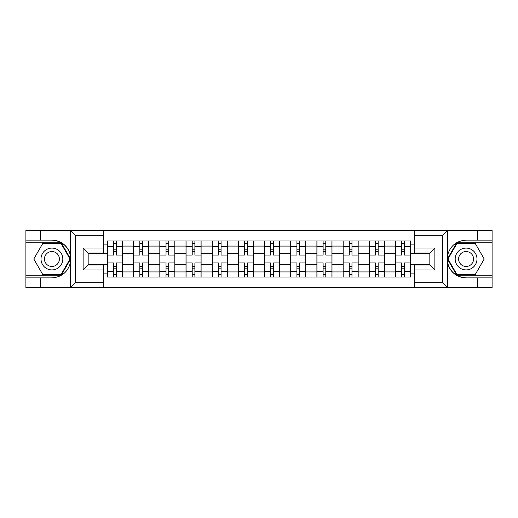 <?xml version="1.0" encoding="UTF-8"?>
<svg xmlns="http://www.w3.org/2000/svg" width="518" height="518" viewBox="0 0 518 518"><rect width="100%" height="100%" fill="white"/><g stroke="black" fill="none" stroke-linecap="round" stroke-linejoin="round"><path stroke-width="0.78" d="M442.087 287.781L492.1 287.781L492.1 242.806L456.74 242.806L447.39 259L456.74 275.194L492.1 275.194M103.263 287.781L414.737 287.781L414.737 264.957L429.836 264.957L429.836 253.043L414.737 253.043L414.737 230.219L103.263 230.219L103.263 253.043L88.164 253.043L88.164 264.957L103.263 264.957L103.263 287.781L70.137 287.781L75.324 282.744L103.263 282.744M70.137 287.781L25.9 287.781L25.9 277.881L40.333 277.881L40.333 287.781L75.913 287.781M75.913 230.219L25.9 230.219L25.9 275.194L61.26 275.194L70.61 259L61.26 242.806L25.9 242.806M414.737 230.219L492.1 230.219L492.1 240.119L477.667 240.119L477.667 230.219L442.087 230.219M133.638 277.039L133.638 246.076L122.565 246.076L122.565 277.039M122.565 246.076L122.565 240.961M133.638 246.076L133.638 240.961M148.744 240.961L148.744 277.039M159.822 277.039L159.822 240.961M174.922 240.961L174.922 277.039M186.001 277.039L186.001 240.961M201.101 240.961L201.101 277.039M212.179 277.039L212.179 240.961M227.285 240.961L227.285 277.039M238.358 277.039L238.358 240.961M253.464 240.961L253.464 277.039M264.536 277.039L264.536 240.961M279.642 240.961L279.642 277.039M290.715 277.039L290.715 240.961M305.821 240.961L305.821 277.039M316.899 277.039L316.899 240.961M331.999 240.961L331.999 277.039M343.078 277.039L343.078 240.961M358.178 240.961L358.178 277.039M369.256 277.039L369.256 240.961M384.362 240.961L384.362 277.039M395.435 277.039L395.435 240.961M395.435 264.199L384.362 264.199M369.256 264.199L358.178 264.199M343.078 264.199L331.999 264.199M316.899 264.199L305.821 264.199M290.715 264.199L279.642 264.199M264.536 264.199L253.464 264.199M238.358 264.199L227.285 264.199M212.179 264.199L201.101 264.199M186.001 264.199L174.922 264.199M159.822 264.199L148.744 264.199M133.638 264.199L122.565 264.199M395.435 253.801L384.362 253.801M369.256 253.801L358.178 253.801M343.078 253.801L331.999 253.801M316.899 253.801L305.821 253.801M290.715 253.801L279.642 253.801M264.536 253.801L253.464 253.801M238.358 253.801L227.285 253.801M212.179 253.801L201.101 253.801M186.001 253.801L174.922 253.801M159.822 253.801L148.744 253.801M133.638 253.801L122.565 253.801M88.164 264.199L107.459 264.199L107.459 253.801L88.164 253.801M103.263 244.904L107.459 244.904L107.459 253.801M429.836 253.801L410.541 253.801L410.541 240.961L107.459 240.961L107.459 244.904M410.541 244.904L414.737 244.904M414.737 273.096L410.541 273.096L410.541 264.199L429.836 264.199M107.459 264.199L107.459 277.039L410.541 277.039L410.541 273.096M107.459 273.096L103.263 273.096M410.541 253.801L410.541 264.199M116.356 274.521L113.669 274.521M113.669 243.479L116.356 243.479M142.534 274.521L139.847 274.521M139.847 243.479L142.534 243.479M168.713 274.521L166.025 274.521M166.025 243.479L168.713 243.479M194.891 274.521L192.21 274.521M192.21 243.479L194.891 243.479M221.076 274.521L218.389 274.521M218.389 243.479L221.076 243.479M247.254 274.521L244.567 274.521M244.567 243.479L247.254 243.479M273.433 274.521L270.746 274.521M270.746 243.479L273.433 243.479M299.611 274.521L296.924 274.521M296.924 243.479L299.611 243.479M325.79 274.521L323.109 274.521M323.109 243.479L325.79 243.479M351.975 274.521L349.287 274.521M349.287 243.479L351.975 243.479M378.153 274.521L375.466 274.521M375.466 243.479L378.153 243.479M404.331 274.521L401.644 274.521M401.644 243.479L404.331 243.479M122.481 277.039L122.481 255.057L116.356 255.057L116.356 240.961M113.669 240.961L113.669 255.057L107.543 255.057L107.543 240.961M122.481 255.057L122.481 240.961M107.543 277.039L107.543 262.943L113.669 262.943L113.669 277.039M116.356 277.039L116.356 262.943L122.481 262.943M113.669 251.366L116.356 251.366M107.543 262.943L107.543 255.057M116.356 266.634L113.669 266.634M116.356 274.857L113.669 274.857M113.669 268.816L116.356 268.816M116.356 249.184L113.669 249.184M113.669 243.143L116.356 243.143M40.333 277.881L51.91 277.881C61.661 277.149 67.832 272.073 70.435 262.652L70.435 255.348C67.832 245.927 61.661 240.851 51.91 240.119L25.9 240.119M25.9 277.881L25.9 275.194M103.263 235.256L75.324 235.256L70.137 230.219L40.333 230.219L40.333 240.119M70.137 230.219L103.263 230.219M51.91 240.119A18.881 18.881 0 0 1 70.435 262.652L70.435 287.632M88.164 253.043L83.126 248.005L103.263 248.005M103.263 269.995L83.126 269.995L88.164 264.957M447.863 230.219L442.676 235.256L414.737 235.256M477.667 240.119L466.09 240.119C456.339 240.851 450.168 245.927 447.565 255.348L447.565 262.652C450.168 272.073 456.339 277.149 466.09 277.881L492.1 277.881M492.1 240.119L492.1 242.806M414.737 282.744L442.676 282.744L447.863 287.781L477.667 287.781L477.667 277.881M447.863 287.781L414.737 287.781M466.09 277.881A18.881 18.881 0 0 1 447.565 255.348L447.565 230.368M429.836 264.957L434.874 269.995L414.737 269.995M414.737 248.005L434.874 248.005L429.836 253.043M41.006 259A10.91 10.91 0 0 0 51.91 269.91A10.91 10.91 0 0 0 62.82 259A10.91 10.91 0 0 0 51.91 248.09A10.91 10.91 0 0 0 41.006 259M44.444 259A7.466 7.466 0 0 0 51.91 266.466A7.466 7.466 0 0 0 59.382 259A7.466 7.466 0 0 0 51.91 251.534A7.466 7.466 0 0 0 44.444 259M60.969 243.311L70.027 259L60.969 274.689L42.852 274.689L33.793 259L42.852 243.311L60.969 243.311M455.18 259A10.91 10.91 0 0 0 466.09 269.91A10.91 10.91 0 0 0 476.994 259A10.91 10.91 0 0 0 466.09 248.09A10.91 10.91 0 0 0 455.18 259M458.618 259A7.466 7.466 0 0 0 466.09 266.466A7.466 7.466 0 0 0 473.556 259A7.466 7.466 0 0 0 466.09 251.534A7.466 7.466 0 0 0 458.618 259M475.148 243.311L484.207 259L475.148 274.689L457.031 274.689L447.973 259L457.031 243.311L475.148 243.311M148.66 277.039L148.66 255.057L142.534 255.057L142.534 240.961M139.847 240.961L139.847 255.057L133.722 255.057L133.722 240.961M148.66 255.057L148.66 240.961M133.722 277.039L133.722 262.943L139.847 262.943L139.847 277.039M142.534 277.039L142.534 262.943L148.66 262.943M139.847 251.366L142.534 251.366M133.722 262.943L133.722 255.057M142.534 266.634L139.847 266.634M142.534 274.857L139.847 274.857M139.847 268.816L142.534 268.816M142.534 249.184L139.847 249.184M139.847 243.143L142.534 243.143M174.838 277.039L174.838 255.057L168.713 255.057L168.713 240.961M166.025 240.961L166.025 255.057L159.9 255.057L159.9 240.961M174.838 255.057L174.838 240.961M159.9 277.039L159.9 262.943L166.025 262.943L166.025 277.039M168.713 277.039L168.713 262.943L174.838 262.943M166.025 251.366L168.713 251.366M159.9 262.943L159.9 255.057M168.713 266.634L166.025 266.634M168.713 274.857L166.025 274.857M166.025 268.816L168.713 268.816M168.713 249.184L166.025 249.184M166.025 243.143L168.713 243.143M201.016 277.039L201.016 255.057L194.891 255.057L194.891 240.961M192.21 240.961L192.21 255.057L186.085 255.057L186.085 240.961M201.016 255.057L201.016 240.961M186.085 277.039L186.085 262.943L192.21 262.943L192.21 277.039M194.891 277.039L194.891 262.943L201.016 262.943M192.21 251.366L194.891 251.366M186.085 262.943L186.085 255.057M194.891 266.634L192.21 266.634M194.891 274.857L192.21 274.857M192.21 268.816L194.891 268.816M194.891 249.184L192.21 249.184M192.21 243.143L194.891 243.143M227.201 277.039L227.201 255.057L221.076 255.057L221.076 240.961M218.389 240.961L218.389 255.057L212.263 255.057L212.263 240.961M227.201 255.057L227.201 240.961M212.263 277.039L212.263 262.943L218.389 262.943L218.389 277.039M221.076 277.039L221.076 262.943L227.201 262.943M218.389 251.366L221.076 251.366M212.263 262.943L212.263 255.057M221.076 266.634L218.389 266.634M221.076 274.857L218.389 274.857M218.389 268.816L221.076 268.816M221.076 249.184L218.389 249.184M218.389 243.143L221.076 243.143M253.38 277.039L253.38 255.057L247.254 255.057L247.254 240.961M244.567 240.961L244.567 255.057L238.442 255.057L238.442 240.961M253.38 255.057L253.38 240.961M238.442 277.039L238.442 262.943L244.567 262.943L244.567 277.039M247.254 277.039L247.254 262.943L253.38 262.943M244.567 251.366L247.254 251.366M238.442 262.943L238.442 255.057M247.254 266.634L244.567 266.634M247.254 274.857L244.567 274.857M244.567 268.816L247.254 268.816M247.254 249.184L244.567 249.184M244.567 243.143L247.254 243.143M279.558 277.039L279.558 255.057L273.433 255.057L273.433 240.961M270.746 240.961L270.746 255.057L264.62 255.057L264.62 240.961M279.558 255.057L279.558 240.961M264.62 277.039L264.62 262.943L270.746 262.943L270.746 277.039M273.433 277.039L273.433 262.943L279.558 262.943M270.746 251.366L273.433 251.366M264.62 262.943L264.62 255.057M273.433 266.634L270.746 266.634M273.433 274.857L270.746 274.857M270.746 268.816L273.433 268.816M273.433 249.184L270.746 249.184M270.746 243.143L273.433 243.143M305.737 277.039L305.737 255.057L299.611 255.057L299.611 240.961M296.924 240.961L296.924 255.057L290.799 255.057L290.799 240.961M305.737 255.057L305.737 240.961M290.799 277.039L290.799 262.943L296.924 262.943L296.924 277.039M299.611 277.039L299.611 262.943L305.737 262.943M296.924 251.366L299.611 251.366M290.799 262.943L290.799 255.057M299.611 266.634L296.924 266.634M299.611 274.857L296.924 274.857M296.924 268.816L299.611 268.816M299.611 249.184L296.924 249.184M296.924 243.143L299.611 243.143M331.915 277.039L331.915 255.057L325.79 255.057L325.79 240.961M323.109 240.961L323.109 255.057L316.984 255.057L316.984 240.961M331.915 255.057L331.915 240.961M316.984 277.039L316.984 262.943L323.109 262.943L323.109 277.039M325.79 277.039L325.79 262.943L331.915 262.943M323.109 251.366L325.79 251.366M316.984 262.943L316.984 255.057M325.79 266.634L323.109 266.634M325.79 274.857L323.109 274.857M323.109 268.816L325.79 268.816M325.79 249.184L323.109 249.184M323.109 243.143L325.79 243.143M358.1 277.039L358.1 255.057L351.975 255.057L351.975 240.961M349.287 240.961L349.287 255.057L343.162 255.057L343.162 240.961M358.1 255.057L358.1 240.961M343.162 277.039L343.162 262.943L349.287 262.943L349.287 277.039M351.975 277.039L351.975 262.943L358.1 262.943M349.287 251.366L351.975 251.366M343.162 262.943L343.162 255.057M351.975 266.634L349.287 266.634M351.975 274.857L349.287 274.857M349.287 268.816L351.975 268.816M351.975 249.184L349.287 249.184M349.287 243.143L351.975 243.143M384.278 277.039L384.278 255.057L378.153 255.057L378.153 240.961M375.466 240.961L375.466 255.057L369.34 255.057L369.34 240.961M384.278 255.057L384.278 240.961M369.34 277.039L369.34 262.943L375.466 262.943L375.466 277.039M378.153 277.039L378.153 262.943L384.278 262.943M375.466 251.366L378.153 251.366M369.34 262.943L369.34 255.057M378.153 266.634L375.466 266.634M378.153 274.857L375.466 274.857M375.466 268.816L378.153 268.816M378.153 249.184L375.466 249.184M375.466 243.143L378.153 243.143M410.457 277.039L410.457 255.057L404.331 255.057L404.331 240.961M401.644 240.961L401.644 255.057L395.519 255.057L395.519 240.961M410.457 255.057L410.457 240.961M395.519 277.039L395.519 262.943L401.644 262.943L401.644 277.039M404.331 277.039L404.331 262.943L410.457 262.943M401.644 251.366L404.331 251.366M395.519 262.943L395.519 255.057M404.331 266.634L401.644 266.634M404.331 274.857L401.644 274.857M401.644 268.816L404.331 268.816M404.331 249.184L401.644 249.184M401.644 243.143L404.331 243.143M369.256 246.076L358.178 246.076M343.078 246.076L331.999 246.076M316.899 246.076L305.821 246.076M290.715 246.076L279.642 246.076M264.536 246.076L253.464 246.076M238.358 246.076L227.285 246.076M212.179 246.076L201.101 246.076M186.001 246.076L174.922 246.076M159.822 246.076L148.744 246.076M395.435 246.076L384.362 246.076M369.256 271.924L358.178 271.924M343.078 271.924L331.999 271.924M316.899 271.924L305.821 271.924M290.715 271.924L279.642 271.924M264.536 271.924L253.464 271.924M238.358 271.924L227.285 271.924M212.179 271.924L201.101 271.924M186.001 271.924L174.922 271.924M159.822 271.924L148.744 271.924M133.638 271.924L122.565 271.924M395.435 271.924L384.362 271.924M122.481 246.749L116.356 246.749M113.669 246.749L107.543 246.749M113.669 246.976L107.543 246.976M113.669 271.024L107.543 271.024M113.669 271.251L107.543 271.251M122.481 271.251L116.356 271.251M122.481 246.976L116.356 246.976M122.481 271.024L116.356 271.024M70.435 255.348L70.435 230.368M75.324 235.256L75.324 282.744M83.126 269.995L83.126 248.005M447.565 262.652L447.565 287.632M442.676 282.744L442.676 235.256M434.874 248.005L434.874 269.995M148.66 246.749L142.534 246.749M139.847 246.749L133.722 246.749M139.847 246.976L133.722 246.976M139.847 271.024L133.722 271.024M139.847 271.251L133.722 271.251M148.66 271.251L142.534 271.251M148.66 246.976L142.534 246.976M148.66 271.024L142.534 271.024M174.838 246.749L168.713 246.749M166.025 246.749L159.9 246.749M166.025 246.976L159.9 246.976M166.025 271.024L159.9 271.024M166.025 271.251L159.9 271.251M174.838 271.251L168.713 271.251M174.838 246.976L168.713 246.976M174.838 271.024L168.713 271.024M201.016 246.749L194.891 246.749M192.21 246.749L186.085 246.749M192.21 246.976L186.085 246.976M192.21 271.024L186.085 271.024M192.21 271.251L186.085 271.251M201.016 271.251L194.891 271.251M201.016 246.976L194.891 246.976M201.016 271.024L194.891 271.024M227.201 246.749L221.076 246.749M218.389 246.749L212.263 246.749M218.389 246.976L212.263 246.976M218.389 271.024L212.263 271.024M218.389 271.251L212.263 271.251M227.201 271.251L221.076 271.251M227.201 246.976L221.076 246.976M227.201 271.024L221.076 271.024M253.38 246.749L247.254 246.749M244.567 246.749L238.442 246.749M244.567 246.976L238.442 246.976M244.567 271.024L238.442 271.024M244.567 271.251L238.442 271.251M253.38 271.251L247.254 271.251M253.38 246.976L247.254 246.976M253.38 271.024L247.254 271.024M279.558 246.749L273.433 246.749M270.746 246.749L264.62 246.749M270.746 246.976L264.62 246.976M270.746 271.024L264.62 271.024M270.746 271.251L264.62 271.251M279.558 271.251L273.433 271.251M279.558 246.976L273.433 246.976M279.558 271.024L273.433 271.024M305.737 246.749L299.611 246.749M296.924 246.749L290.799 246.749M296.924 246.976L290.799 246.976M296.924 271.024L290.799 271.024M296.924 271.251L290.799 271.251M305.737 271.251L299.611 271.251M305.737 246.976L299.611 246.976M305.737 271.024L299.611 271.024M331.915 246.749L325.79 246.749M323.109 246.749L316.984 246.749M323.109 246.976L316.984 246.976M323.109 271.024L316.984 271.024M323.109 271.251L316.984 271.251M331.915 271.251L325.79 271.251M331.915 246.976L325.79 246.976M331.915 271.024L325.79 271.024M358.1 246.749L351.975 246.749M349.287 246.749L343.162 246.749M349.287 246.976L343.162 246.976M349.287 271.024L343.162 271.024M349.287 271.251L343.162 271.251M358.1 271.251L351.975 271.251M358.1 246.976L351.975 246.976M358.1 271.024L351.975 271.024M384.278 246.749L378.153 246.749M375.466 246.749L369.34 246.749M375.466 246.976L369.34 246.976M375.466 271.024L369.34 271.024M375.466 271.251L369.34 271.251M384.278 271.251L378.153 271.251M384.278 246.976L378.153 246.976M384.278 271.024L378.153 271.024M410.457 246.749L404.331 246.749M401.644 246.749L395.519 246.749M401.644 246.976L395.519 246.976M401.644 271.024L395.519 271.024M401.644 271.251L395.519 271.251M410.457 271.251L404.331 271.251M410.457 246.976L404.331 246.976M410.457 271.024L404.331 271.024"/></g></svg>
